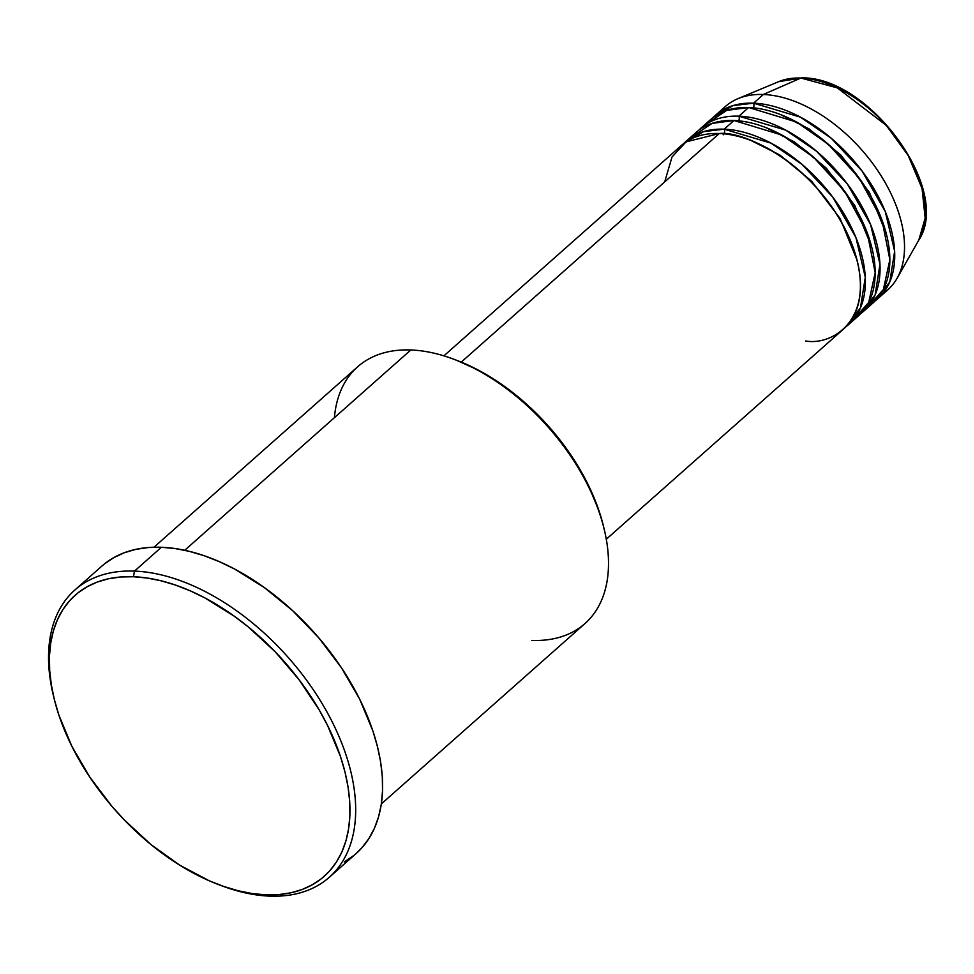 <?xml version="1.0" encoding="UTF-8"?>
<svg xmlns="http://www.w3.org/2000/svg" width="974" height="974" viewBox="0 0 974 974"><rect width="100%" height="100%" fill="white"/><g stroke="black" fill="none" stroke-linecap="round" stroke-linejoin="round"><path stroke-width="1.46" d="M737.963 98.666A122.468 73.367 48.5 0 1 763.348 94.502A122.468 73.367 -131.5 0 0 725.313 106.556A122.468 73.367 -131.5 0 0 720.736 111.255A122.468 73.367 48.5 0 1 737.963 98.666L778.53 81.719L800.896 78.042A4.079 2.837 -87.8 0 1 801.833 77.871A4.079 2.837 92.2 0 0 800.896 78.042A107.968 64.674 -131.5 0 0 778.53 81.719L801.809 77.871C869.185 76.581 952.28 189.893 918.811 240.079A107.968 64.674 -131.5 0 0 898.113 139.952A107.968 64.674 -131.5 0 0 800.896 78.042L763.348 94.502L800.896 78.042L837.263 87.867L886.316 125.415L908.255 155.609L922.061 188.53L925.166 218.127L918.811 240.079L897.091 278.296A122.468 73.367 48.5 0 1 882.517 293.88M805.656 340.973C833.135 346.123 881.251 317.329 850.485 240.59C817.332 163.778 743.308 130.333 719.299 133.523A122.468 73.367 -131.5 0 0 681.264 145.576L443.888 355.851M751.124 140.573L779.663 154.89L811.549 181.103L840.124 218.517L857.071 260.18L840.124 218.517L811.549 181.103L779.663 154.89L751.124 140.573M723.183 134.814A4.079 2.837 92.2 0 0 724.193 129.177L771.043 143.154L801.906 164.289L832.697 197.028L855.915 237.534L865.302 277.237L860.432 307.942L846.053 326.667A122.468 73.367 48.5 0 0 848.585 324.586L858.362 315.917A122.468 73.367 -131.5 0 0 851.106 200.802A122.468 73.367 -131.5 0 0 733.982 120.508A122.468 73.367 -131.5 0 0 695.947 132.561A122.468 73.367 -131.5 0 0 691.382 137.261L712.067 123.381L733.982 120.508L724.193 129.177L733.982 120.508L781.952 135.082L813.546 157.216L844.653 191.294L867.262 232.883L875.188 272.696L868.698 302.5L853.151 319.886M765.795 127.57L794.346 141.875L826.232 168.1L854.807 205.514L871.754 247.177L854.807 205.514L826.232 168.1L794.346 141.875L765.795 127.57M698.48 130.492A122.468 73.367 48.5 0 1 700.842 128.227A122.468 73.367 48.5 0 1 738.876 116.174A4.079 2.837 -87.8 0 1 738.633 120.825A4.079 2.837 92.2 0 0 738.876 116.174L785.726 130.139L816.589 151.287L847.38 184.025L870.586 224.531L879.972 264.234L875.115 294.939L860.736 313.665A122.468 73.367 48.5 0 0 863.256 311.583L873.045 302.914A122.468 73.367 -131.5 0 0 865.789 187.799A122.468 73.367 -131.5 0 0 748.665 107.505A122.468 73.367 -131.5 0 0 710.63 119.559A122.468 73.367 -131.5 0 0 706.065 124.258L726.738 110.379L748.665 107.505L738.876 116.174L748.665 107.505L796.635 122.079L828.229 144.201L859.336 178.291L881.945 219.881L889.871 259.681L883.381 289.497L867.834 306.883M858.106 310.694L860.018 308.88M780.478 114.567L809.029 128.872L840.915 155.097L869.49 192.511L886.437 234.174L869.49 192.511L840.915 155.097L809.029 128.872L780.478 114.567M877.939 298.58A122.468 73.367 48.5 0 0 870.683 183.465A122.468 73.367 48.5 0 0 753.559 103.171L732.972 105.618L713.163 117.489A122.468 73.367 48.5 0 1 715.525 115.224A122.468 73.367 48.5 0 1 753.559 103.171A4.079 2.837 -87.8 0 1 753.316 107.822A4.079 2.837 92.2 0 0 753.559 103.171L800.409 117.136L831.272 138.284L862.063 171.022L885.269 211.528L894.656 251.219L889.798 281.936L875.419 300.662A122.468 73.367 48.5 0 0 877.939 298.58L887.728 289.911A122.468 73.367 -131.5 0 0 880.472 174.796A122.468 73.367 -131.5 0 0 763.348 94.502L753.559 103.171L763.348 94.502A122.468 73.367 48.5 0 1 873.617 164.728A122.468 73.367 48.5 0 1 897.091 278.296M334.423 417.663A171.461 102.708 48.5 0 1 410.833 349.97A171.461 102.708 -131.5 0 0 357.592 366.845L153.965 547.23M219.308 884.867L222.182 885.95A191.878 114.932 -131.5 0 0 269.774 896.129L265.878 894.838A187.787 112.497 48.5 0 1 219.308 884.867A187.787 112.497 48.5 0 1 54.045 698.309A187.787 112.497 48.5 0 1 133.475 576.742L134.473 571.105A191.878 114.932 -131.5 0 0 53.326 695.326L54.045 698.309M723.95 133.828A4.079 2.837 -87.8 0 0 724.193 129.177L703.605 131.624L683.797 143.495A122.468 73.367 48.5 0 1 686.159 141.23A122.468 73.367 48.5 0 1 724.193 129.177A122.468 73.367 48.5 0 1 841.317 209.471A122.468 73.367 48.5 0 1 848.585 324.586M461.25 362.109L719.299 133.523L461.25 362.109M184.707 550.286L410.833 349.97L184.707 550.286M329.346 877.245L356.265 853.407A191.878 114.932 -131.5 0 0 344.893 673.058A191.878 114.932 -131.5 0 0 161.392 547.266L134.473 571.105L161.392 547.266A191.878 114.932 -131.5 0 0 101.807 566.15L74.888 589.988A191.878 114.932 48.5 0 1 134.473 571.105A191.878 114.932 48.5 0 1 317.987 696.897A191.878 114.932 48.5 0 1 329.346 877.245A191.878 114.932 48.5 0 1 269.774 896.129A191.878 114.932 48.5 0 1 220.745 885.403M53.704 696.824A191.878 114.932 48.5 0 1 74.888 589.988M738.876 116.174A122.468 73.367 48.5 0 1 856 196.468A122.468 73.367 48.5 0 1 863.256 311.583M895.812 136.798L882.566 121.3M265.878 894.838L278.795 894.582L290.934 892.793L302.208 889.481L312.484 884.696L321.688 878.487L329.699 870.89L336.468 861.99L341.923 851.885L346.001 840.659L348.668 828.424L349.909 815.299L349.69 801.395L348.035 786.87L344.954 771.858L340.474 756.481L327.495 725.301L319.119 709.79L299.018 679.669L275.106 651.691L248.285 626.952L234.113 616.092L204.905 597.939L190.149 590.804L175.49 585.07L161.063 580.796L147.013 578.008L133.475 576.742L120.557 576.998L108.406 578.787L97.144 582.099L86.869 586.884L77.664 593.093L69.653 600.69L62.884 609.578L57.429 619.695L53.351 630.921L50.685 643.157L49.443 656.281L49.662 670.185L51.318 684.71L54.398 699.722L58.878 715.086L71.857 746.267L89.754 777.045L111.864 806.241L124.246 819.889L151.067 844.628L179.752 865.18L209.203 880.776L223.862 886.498L238.277 890.784L252.339 893.572L265.878 894.838L269.774 896.129A191.878 114.932 -131.5 0 0 340.011 738.864A191.878 114.932 -131.5 0 0 134.473 571.105L133.475 576.742A187.787 112.497 48.5 0 1 334.63 740.922A187.787 112.497 48.5 0 1 265.878 894.838M104.376 563.983L113.775 557.627L124.282 552.745L135.788 549.373L148.206 547.534L161.392 547.266L175.235 548.569L189.589 551.418L204.333 555.789L219.308 561.645L234.381 568.926L264.222 587.48L292.711 610.735L318.754 637.8L341.35 667.628L359.637 699.064L372.896 730.926L377.474 746.632L380.627 761.972L382.319 776.814L382.538 791.01L381.272 804.427L378.545 816.93L374.369 828.399L368.805 838.724L361.89 847.818L356.18 853.48M353.696 855.574L344.309 861.929M381.345 803.915L584.984 623.543A171.461 102.708 -131.5 0 0 574.818 462.382A171.461 102.708 -131.5 0 0 410.833 349.97A171.461 102.708 48.5 0 1 453.36 359.065A171.461 102.708 48.5 0 1 604.245 529.406A171.461 102.708 48.5 0 1 531.743 640.417M456.1 360.088L478.392 370.157L504.422 386.337L529.284 406.621L552.002 430.228L571.714 456.246L587.663 483.676L599.229 511.472L603.551 526.484M606.303 539.206L843.691 328.92A122.468 73.367 -131.5 0 0 836.423 213.805A122.468 73.367 -131.5 0 0 719.299 133.523L686.037 141.887L672.023 156.984L664.718 181.87M604.245 529.406L603.527 526.423A167.382 100.261 -131.5 0 0 456.234 360.149L453.36 359.065M874.701 295.877L872.789 297.691M686.159 141.23L695.947 132.561M715.525 115.224L725.313 106.556M700.842 128.227L710.63 119.559"/></g></svg>
